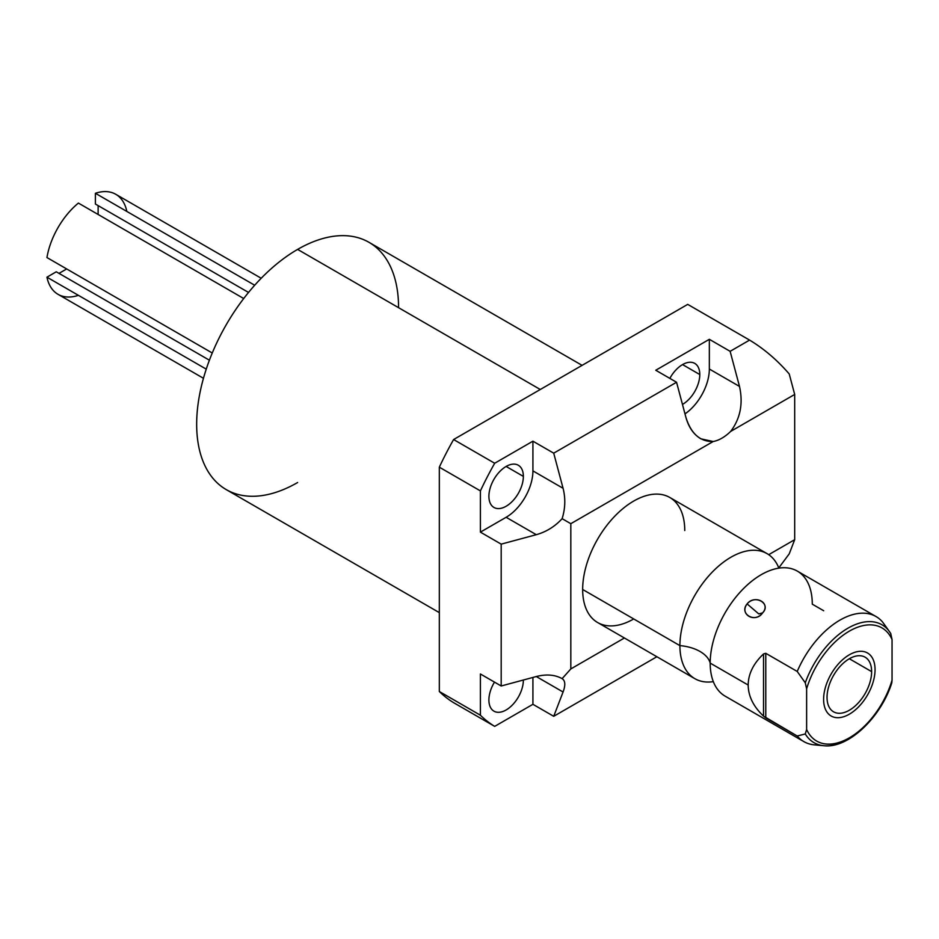 <?xml version="1.0" encoding="UTF-8"?>
<svg xmlns="http://www.w3.org/2000/svg" width="939" height="939" viewBox="0 0 939 939"><rect width="100%" height="100%" fill="white"/><g stroke="black" fill="none" stroke-linecap="round" stroke-linejoin="round"><path stroke-width="1.41" d="M570.818 523.692L570.818 668.932L624.412 637.992L570.818 668.932L562.121 678.639C554.926 674.683 546.31 673.979 536.286 676.538L563.071 692.008C565.63 685.13 565.313 680.681 562.121 678.639C565.313 680.681 565.63 685.13 563.071 692.008L553.717 716.304L532.918 704.309L494.689 726.375L453.607 702.665A231.017 133.373 -60 0 1 439.323 691.503L480.404 715.225L480.404 673.979L501.191 685.986L501.191 544.139L480.404 532.131L480.404 490.897L439.323 467.176L439.323 691.503L480.404 715.225A231.017 133.373 120 0 0 494.689 726.375L453.607 702.665A231.017 133.373 -60 0 1 439.323 691.503L439.323 467.176A231.017 133.373 -60 0 1 453.607 439.534L494.689 463.256L532.918 441.177L553.717 453.173L676.549 382.255L655.762 370.248L709.344 339.319L730.131 351.327L749.58 340.094L687.712 304.377L453.607 439.534L494.689 463.256A231.017 133.373 120 0 0 480.404 490.897L439.323 467.176A231.017 133.373 -60 0 1 453.607 439.534L687.712 304.377L749.58 340.094C764.006 348.78 777.222 360.071 789.23 373.968L794.687 394.45L730.671 431.412A37.889 21.879 -60 0 1 713.171 441.518L570.818 523.692L562.121 518.68C565.313 508.515 565.63 498.386 563.071 488.292L532.918 470.885L532.918 441.177L494.689 463.256A231.017 133.373 120 0 0 480.404 490.897L480.404 532.131L506.133 517.283A37.889 21.879 120 0 0 532.918 470.885A37.889 21.879 -60 0 1 506.133 517.283L536.286 534.69C546.31 531.861 554.926 526.521 562.121 518.68C565.313 508.515 565.63 498.386 563.071 488.292L532.918 470.885L532.918 441.177L553.717 453.173L563.071 488.292L553.717 453.173L676.549 382.255L655.762 370.248L709.344 339.319L730.131 351.327L739.498 386.434L709.344 369.027L709.344 339.319L709.344 369.027A37.889 21.879 -60 0 1 684.989 413.888A37.889 21.879 120 0 0 709.344 369.027L739.498 386.434L730.131 351.327L749.58 340.094C764.006 348.78 777.222 360.071 789.23 373.968L794.687 394.45L794.687 539.69L794.687 394.45L730.671 431.412C740.355 418.536 743.289 403.535 739.498 386.434C743.289 403.535 740.355 418.536 730.671 431.412A37.889 21.879 120 0 1 713.171 441.518L570.818 523.692L570.818 668.932L562.121 678.639C554.926 674.683 546.31 673.979 536.286 676.538L563.071 692.008L553.717 716.304L532.918 704.309L532.918 677.442L532.918 704.309L494.689 726.375A231.017 133.373 120 0 1 480.404 715.225L480.404 673.979L501.191 685.986L536.286 676.538L501.191 685.986L501.191 544.139L480.404 532.131L506.133 517.283L536.286 534.69L501.191 544.139L536.286 534.69C546.31 531.861 554.926 526.521 562.121 518.68L570.818 523.692M768.712 554.679L794.687 539.69L789.23 553.857L794.687 539.69L768.712 554.679M633.708 618.954A72.197 41.68 -60 0 1 582.661 589.481A72.197 41.68 -60 0 1 633.708 501.062A72.197 41.68 -60 0 1 684.754 530.535M656.877 656.737L553.717 716.304L656.877 656.737M778.771 567.907L789.23 553.857L778.771 567.907M439.323 612.627L226.229 489.606A142.763 82.432 -60 0 1 204.35 375.201A142.763 82.432 -60 0 1 297.616 249.398L540.277 389.497L297.616 249.398A142.763 82.432 -60 0 1 369.004 242.321L582.086 365.353M523.363 680.106A24.367 14.073 120 0 0 523.363 680.012A24.367 14.073 -60 0 1 523.363 680.106L523.363 680.106A24.367 14.073 -60 0 1 506.133 709.966A24.367 14.073 -60 0 1 488.902 700.013A24.367 14.073 120 0 0 493.949 711.163A24.367 14.073 120 0 0 512.729 704.637A24.367 14.073 120 0 0 523.363 680.106M494.489 682.113A24.367 14.073 120 0 0 488.902 700.013A24.367 14.073 -60 0 1 494.489 682.113M523.363 476.402A24.367 14.073 120 0 0 518.316 465.239A24.367 14.073 120 0 0 499.536 471.777A24.367 14.073 120 0 0 488.902 496.297A24.367 14.073 120 0 0 493.949 507.459A24.367 14.073 120 0 0 512.729 500.921A24.367 14.073 120 0 0 523.363 476.402L506.133 466.448L523.363 476.402A24.367 14.073 -60 0 1 506.133 506.25A24.367 14.073 -60 0 1 488.902 496.297A24.367 14.073 -60 0 1 506.133 466.448A24.367 14.073 -60 0 1 523.363 476.402M699.79 374.544A24.367 14.073 120 0 0 694.743 363.393A24.367 14.073 120 0 0 669.847 378.382A24.367 14.073 -60 0 1 688.803 362.337A24.367 14.073 -60 0 1 699.79 374.544L682.547 364.59L699.79 374.544A24.367 14.073 -60 0 1 682.465 404.439A24.367 14.073 120 0 0 699.79 374.544M685.916 417.374C688.745 427.456 693.745 434.616 700.905 438.83L713.171 441.518C700.118 441.753 691.034 433.712 685.916 417.374L676.549 382.255L685.916 417.374M767.057 553.634A72.197 41.68 120 0 1 778.865 568.13A72.197 41.68 120 0 0 722.009 563.294A72.197 41.68 120 0 0 679.906 645.621A72.197 41.68 120 0 0 694.86 678.674L597.615 622.522A72.197 41.68 -60 0 1 582.661 589.481A72.197 41.68 -60 0 1 614.176 516.826A72.197 41.68 -60 0 1 669.812 497.482L767.057 553.634A72.197 41.68 120 0 0 711.422 572.978A72.197 41.68 120 0 0 679.906 645.621L582.661 589.481L679.906 645.621A36.034 20.811 180 0 1 710.189 663.098A72.197 41.68 -60 0 1 773.173 569.433A72.197 41.68 -60 0 1 812.282 604.164L823.691 610.749M889.045 631.043L882.66 622.134A72.197 41.68 120 0 0 876.04 616.559A72.197 41.68 120 0 0 797.223 671.455L765.778 653.309L763.524 653.967C753.43 663.497 748.313 673.862 748.183 685.047L710.189 663.098A72.197 41.68 -60 0 1 741.693 590.455A72.197 41.68 -60 0 1 797.328 571.112L876.04 616.559M762.632 612.862C771.635 603.66 754.745 593.906 747.115 603.906C738.664 613.895 755.555 623.66 762.632 612.862C771.259 603.214 755.39 594.058 747.115 603.906L758.759 613.906L762.632 612.862L758.759 613.906L747.115 603.906C739.063 614.364 754.933 623.519 762.632 612.862M891.827 682.7L892.05 680.153A65.331 37.724 -60 0 1 849.337 737.843A65.331 37.724 -60 0 1 806.624 729.474L806.624 688.839A65.331 37.724 -60 0 1 849.337 631.149A65.331 37.724 -60 0 1 892.05 639.518L892.05 680.153L892.05 639.518L890.712 633.485L892.05 639.518A65.331 37.724 120 0 0 849.337 631.149A65.331 37.724 120 0 0 806.624 688.839L806.624 729.474L805.275 733.958L797.223 736.012A72.197 41.68 120 0 0 803.843 741.599A72.197 41.68 120 0 0 819.336 744.897M827.036 697.372A31.539 18.205 120 0 0 849.337 710.248A31.539 18.205 120 0 0 871.627 671.62A31.539 18.205 120 0 0 849.337 658.744A31.539 18.205 120 0 0 827.036 697.372A31.539 18.205 120 0 0 833.562 711.809A31.539 18.205 120 0 0 857.87 703.358A31.539 18.205 120 0 0 871.627 671.62L849.337 658.744L871.627 671.62A31.539 18.205 120 0 0 865.101 657.183A31.539 18.205 120 0 0 840.804 665.634A31.539 18.205 120 0 0 827.036 697.372M694.86 678.674A72.197 41.68 120 0 0 713.323 681.644A72.197 41.68 120 0 1 679.906 645.621A36.034 20.811 0 0 1 710.189 663.098L748.183 685.047C748.313 696.222 753.43 706.586 763.524 716.117L797.223 736.012L765.778 717.854L765.778 653.309L797.223 671.455L805.275 682.806L806.624 688.839L805.275 682.806A68.054 39.285 -60 0 1 846.872 628.825A68.054 39.285 -60 0 1 889.62 631.83A68.054 39.285 -60 0 1 890.712 633.485A68.054 39.285 120 0 0 889.62 631.83A68.054 39.285 120 0 0 846.872 628.825A68.054 39.285 120 0 0 805.275 682.806L797.223 671.455A72.197 41.68 -60 0 1 882.66 622.134L887.378 628.649M711.598 676.068A72.197 41.68 -60 0 1 710.189 663.098A72.197 41.68 -60 0 0 725.131 696.151L803.843 741.599M765.778 653.309L763.524 653.967L763.524 716.117L765.778 717.854L765.778 653.309M748.183 685.047C748.313 673.862 753.43 663.497 763.524 653.967L763.524 716.117C753.43 706.586 748.313 696.222 748.183 685.047M891.639 683.381C880.571 717.924 847.976 748.747 823.867 745.719L814.348 744.85A72.197 41.68 -60 0 1 797.223 736.012L805.275 733.958A68.054 39.285 120 0 0 823.867 745.719A68.054 39.285 -60 0 1 805.275 733.958L806.624 729.474A65.331 37.724 120 0 0 849.337 737.843A65.331 37.724 120 0 0 892.05 680.153L891.557 683.627M823.867 745.719A68.054 39.285 120 0 0 890.712 684.637M212.261 353.005L46.95 257.556A57.749 33.346 -60 0 1 78.395 203.082L243.717 298.532L78.395 203.082A57.749 33.346 120 0 0 46.95 257.556L212.261 353.005M203.458 378.288L58.018 294.318A57.749 33.346 -60 0 1 46.95 277.181L206.251 369.144L46.95 277.181A57.749 33.346 120 0 0 78.395 295.339M126.835 211.439A57.749 33.346 120 0 0 95.391 193.281L95.391 204.033L95.391 193.281A57.749 33.346 -60 0 1 115.767 194.291L261.206 278.261M98.126 205.618L98.126 214.468L98.126 205.618M66.681 268.941L59.004 273.378L66.681 268.941M56.27 271.794L46.95 277.181L56.27 271.794L209.409 360.212L56.27 271.794M254.692 285.245L95.391 193.281L254.692 285.245M398.57 307.675A142.763 82.432 120 0 0 297.616 249.398A142.763 82.432 120 0 0 196.662 424.252A142.763 82.432 120 0 0 297.616 482.529M248.53 292.452L95.391 204.033L248.53 292.452M823.609 699.344A36.375 20.998 120 0 0 831.144 715.999A36.375 20.998 120 0 0 859.173 706.257A36.375 20.998 120 0 0 875.054 669.648A36.375 20.998 120 0 0 867.519 652.992A36.375 20.998 120 0 0 839.489 662.734A36.375 20.998 120 0 0 823.609 699.344M887.273 628.496L890.818 633.649"/></g></svg>
